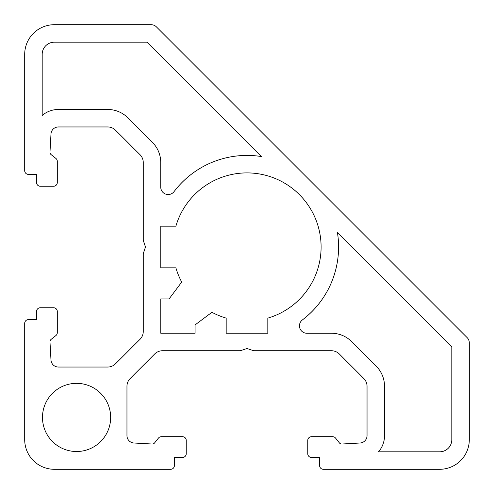 <?xml version="1.0" encoding="UTF-8"?>
<svg xmlns="http://www.w3.org/2000/svg" width="494" height="494" viewBox="0 0 494 494"><rect width="100%" height="100%" fill="white"/><g stroke="black" fill="none" stroke-linecap="round" stroke-linejoin="round"><path stroke-width="0.74" d="M42.484 417.43A34.086 34.086 0 0 0 76.57 451.516A34.086 34.086 0 0 0 110.656 417.43A34.086 34.086 0 0 0 76.57 383.344A34.086 34.086 0 0 0 42.484 417.43M338.588 247A91.588 91.588 0 0 1 302.39 319.939A7.41 7.41 0 0 0 306.873 333.252L331.468 333.252A28.603 28.603 0 0 1 351.691 341.632L376.15 366.091A28.603 28.603 0 0 1 384.53 386.314L384.53 435.615A24.898 24.898 0 0 1 378.54 451.812L439.66 451.812A12.152 12.152 0 0 0 451.812 439.66L451.812 347.016L337.458 232.668A91.588 91.588 0 0 1 338.588 247M54.34 469.3L170.677 469.3A3.705 3.705 0 0 0 174.382 465.595L174.382 457.444L182.533 457.444A3.705 3.705 0 0 0 186.238 453.739L186.238 440.401A3.705 3.705 0 0 0 182.533 436.696L161.34 436.696A3.705 3.705 0 0 0 158.451 438.085L154.591 442.914A2.964 2.964 0 0 1 152.109 444.02L133.954 443.013A7.41 7.41 0 0 1 126.958 435.615L126.958 386.314A11.115 11.115 0 0 1 130.212 378.46L154.678 353.994A11.115 11.115 0 0 1 162.532 350.74L239.732 350.74A3.705 3.705 0 0 0 240.899 350.549L247 348.517L253.101 350.549A3.705 3.705 0 0 0 254.268 350.74L331.468 350.74A11.115 11.115 0 0 1 339.322 353.994L363.788 378.46A11.115 11.115 0 0 1 367.042 386.314L367.042 435.615A7.41 7.41 0 0 1 360.046 443.013L341.891 444.02A2.964 2.964 0 0 1 339.409 442.914L335.55 438.085A3.705 3.705 0 0 0 332.66 436.696L311.467 436.696A3.705 3.705 0 0 0 307.762 440.401L307.762 453.739A3.705 3.705 0 0 0 311.467 457.444L319.618 457.444L319.618 465.595A3.705 3.705 0 0 0 323.323 469.3L439.66 469.3A29.64 29.64 0 0 0 469.3 439.66L469.3 342.842A7.41 7.41 0 0 0 467.133 337.606L156.394 26.867A7.41 7.41 0 0 0 151.158 24.7L54.34 24.7A29.64 29.64 0 0 0 24.7 54.34L24.7 170.677A3.705 3.705 0 0 0 28.405 174.382L36.556 174.382L36.556 182.533A3.705 3.705 0 0 0 40.261 186.238L53.599 186.238A3.705 3.705 0 0 0 57.304 182.533L57.304 161.34A3.705 3.705 0 0 0 55.915 158.451L51.086 154.591A2.964 2.964 0 0 1 49.98 152.109L50.987 133.954A7.41 7.41 0 0 1 58.385 126.958L107.686 126.958A11.115 11.115 0 0 1 115.54 130.212L140.006 154.678A11.115 11.115 0 0 1 143.26 162.532L143.26 239.732A3.705 3.705 0 0 0 143.451 240.899L145.483 247L143.451 253.101A3.705 3.705 0 0 0 143.26 254.268L143.26 331.468A11.115 11.115 0 0 1 140.006 339.322L115.54 363.788A11.115 11.115 0 0 1 107.686 367.042L58.385 367.042A7.41 7.41 0 0 1 50.987 360.046L49.98 341.891A2.964 2.964 0 0 1 51.086 339.409L55.915 335.55A3.705 3.705 0 0 0 57.304 332.66L57.304 311.467A3.705 3.705 0 0 0 53.599 307.762L40.261 307.762A3.705 3.705 0 0 0 36.556 311.467L36.556 319.618L28.405 319.618A3.705 3.705 0 0 0 24.7 323.323L24.7 439.66A29.64 29.64 0 0 0 54.34 469.3M174.061 191.61A91.588 91.588 0 0 1 261.332 156.542L146.984 42.188L54.34 42.188A12.152 12.152 0 0 0 42.188 54.34L42.188 115.46A24.898 24.898 0 0 1 58.385 109.47L107.686 109.47A28.603 28.603 0 0 1 127.909 117.85L152.368 142.309A28.603 28.603 0 0 1 160.748 162.532L160.748 187.127A7.41 7.41 0 0 0 174.061 191.61M160.778 333.222L195.074 333.222L195.074 324.91L211.938 312.282A74.1 74.1 0 0 0 226.178 318.117L226.178 333.222L267.822 333.222L267.822 318.117A74.1 74.1 0 0 0 299.395 194.605A74.1 74.1 0 0 0 175.883 226.178L160.778 226.178L160.778 267.822L175.883 267.822A74.1 74.1 0 0 0 181.718 282.062L169.09 298.926L160.778 298.926L160.778 333.222"/></g></svg>
